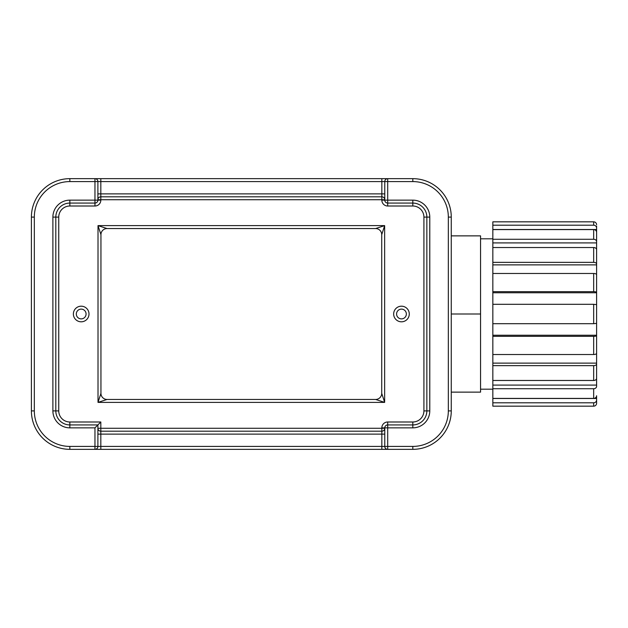 <?xml version="1.0" encoding="UTF-8"?>
<svg xmlns="http://www.w3.org/2000/svg" width="628" height="628" viewBox="0 0 628 628"><rect width="100%" height="100%" fill="white"/><g stroke="black" fill="none" stroke-linecap="round" stroke-linejoin="round"><path stroke-width="0.94" d="M406.355 314A4.883 4.883 0 0 0 401.473 309.117A4.883 4.883 0 0 0 396.59 314A4.883 4.883 0 0 0 401.473 318.883A4.883 4.883 0 0 0 406.355 314A4.883 4.883 0 0 1 401.473 318.883A4.883 4.883 0 0 1 396.59 314M86.075 314A4.883 4.883 0 0 0 81.193 309.117A4.883 4.883 0 0 0 76.31 314A4.883 4.883 0 0 0 81.193 318.883A4.883 4.883 0 0 0 86.075 314A4.883 4.883 0 0 1 81.193 318.883A4.883 4.883 0 0 1 76.31 314M381.84 449.342L381.84 434.121L100.825 434.121L100.825 446.414L387.704 446.414L387.704 449.342L69.849 449.342A38.449 38.449 0 0 1 31.4 410.893L31.4 217.107A38.449 38.449 0 0 1 69.849 178.658L412.816 178.658A38.449 38.449 0 0 1 451.265 217.107L451.265 410.893A38.449 38.449 0 0 1 412.816 449.342L387.704 449.342A2.928 2.928 0 0 1 384.768 446.414L384.768 427.856L387.704 427.856L387.704 446.414L412.816 446.414A35.521 35.521 0 0 0 448.329 410.893L448.329 217.107A35.521 35.521 0 0 0 412.816 181.586L387.704 181.586L387.704 200.144L412.816 200.144A16.964 16.964 0 0 1 429.78 217.107L429.78 410.893A16.964 16.964 0 0 1 412.816 427.856L387.704 427.856L387.704 424.928L412.816 424.928A14.036 14.036 0 0 0 426.852 410.893L426.852 217.107A14.036 14.036 0 0 0 412.816 203.072L387.704 203.072L387.704 206.008L412.816 206.008A11.108 11.108 0 0 1 423.916 217.107L423.916 410.893A11.108 11.108 0 0 1 412.816 421.992L387.704 421.992A5.856 5.856 0 0 0 381.84 427.856L381.84 428.265L97.89 428.265A2.928 2.928 0 0 0 100.825 431.193L381.84 431.193L381.84 428.265L384.768 428.265A2.928 2.928 0 0 1 381.84 431.193A2.928 2.928 0 0 0 384.768 428.265M94.961 449.342L100.825 449.342L100.825 446.414L97.89 446.414A2.928 2.928 0 0 1 94.961 449.342L94.961 427.856L69.849 427.856A16.964 16.964 0 0 1 52.885 410.893L52.885 217.107A16.964 16.964 0 0 1 69.849 200.144L94.961 200.144L94.961 181.586L69.849 181.586A35.521 35.521 0 0 0 34.328 217.107L34.328 410.893A35.521 35.521 0 0 0 69.849 446.414L97.89 446.414L97.89 424.928L94.961 427.856M97.89 181.586A2.928 2.928 0 0 0 94.961 178.658L94.961 181.586L100.825 181.586L100.825 193.879L381.84 193.879L381.84 181.586L100.825 181.586L100.825 178.658L94.961 178.658A2.928 2.928 0 0 1 97.89 181.586L97.89 200.144L94.961 200.144L94.961 203.072L69.849 203.072A14.036 14.036 0 0 0 55.813 217.107L55.813 410.893A14.036 14.036 0 0 0 69.849 424.928L97.89 424.928L100.825 421.992L100.825 431.193A2.928 2.928 0 0 1 97.89 428.265M384.768 181.586A2.928 2.928 0 0 1 387.704 178.658L381.84 178.658L381.84 181.586L387.704 181.586L387.704 178.658A2.928 2.928 0 0 0 384.768 181.586L384.768 200.144A2.928 2.928 0 0 0 387.704 203.072A2.928 2.928 0 0 1 384.768 200.144L381.84 200.144A5.856 5.856 0 0 0 387.704 206.008M100.943 234.652L100.943 393.348A6.107 6.107 0 0 0 107.05 399.455L375.615 399.455A6.107 6.107 0 0 0 381.722 393.348L381.722 234.652A6.107 6.107 0 0 0 375.615 228.545L107.05 228.545A6.107 6.107 0 0 0 100.943 234.652L98.015 225.617L107.05 228.545M381.84 200.144L381.84 196.807L100.825 196.807L100.825 193.879L97.89 193.879M384.768 199.735A2.928 2.928 0 0 0 381.84 196.807A2.928 2.928 0 0 1 384.768 199.735L100.825 199.735L100.825 200.144L97.89 200.144A2.928 2.928 0 0 1 94.961 203.072L94.961 206.008A5.856 5.856 0 0 0 100.825 200.144M97.89 199.735A2.928 2.928 0 0 1 100.825 196.807L100.825 199.735L97.89 199.735A2.928 2.928 0 0 1 100.825 196.807M387.704 421.992L387.704 424.928A2.928 2.928 0 0 0 384.768 427.856L381.84 427.856M375.615 228.545L384.65 225.617L381.722 234.652M107.05 399.455L98.015 402.383L100.943 393.348M381.722 393.348L384.65 402.383L375.615 399.455M448.329 217.107L451.265 217.107A38.449 38.449 0 0 0 412.816 178.658A38.449 38.449 0 0 1 451.265 217.107A38.449 38.449 0 0 0 412.816 178.658L412.816 181.586M492.839 238.805L480.561 238.805M492.839 389.195L480.561 389.195M451.265 314L480.561 314L480.561 392.131L451.265 392.131M480.561 314L480.561 235.869L451.265 235.869M596.6 369.178L596.6 314L596.6 323.381L593.672 323.687L593.672 304.313L596.6 304.619L596.6 314M593.672 398.411L492.839 398.411L492.839 406.167L593.672 406.167A2.928 2.92 180 0 0 596.6 403.239L596.6 399.981L596.6 403.239A2.928 2.92 -0 0 1 593.672 406.167L593.672 402.799A2.928 2.818 0 0 0 596.6 399.981L596.6 395.734A2.928 2.677 0 0 1 593.672 398.411L593.672 388.724A2.928 2.371 0 0 0 596.6 386.353L596.6 377.247M492.839 402.799L593.672 402.799M492.839 398.411L492.839 388.724L593.672 388.724M492.839 388.724L492.839 380.474L593.672 380.474A2.928 2.112 0 0 0 596.6 378.37L596.6 363.125L492.839 363.125L492.839 365.637L593.672 365.637A2.928 1.641 0 0 0 596.6 363.997M492.839 380.474L492.839 365.637M492.839 363.125L492.839 354.53L593.672 354.53A2.928 1.287 0 0 0 596.6 353.242L596.6 335.234L492.839 335.234L492.839 336.325L593.672 336.325A2.928 0.707 0 0 0 596.6 335.611M492.839 354.53L492.839 336.325M492.839 335.234L492.839 323.687L593.672 323.687M492.839 323.687L492.839 304.313L593.672 304.313M492.839 304.313L492.839 291.675L593.672 291.675A2.928 0.707 0 0 1 596.6 292.389L596.6 264.003A2.928 1.641 0 0 0 593.672 262.363L593.672 247.526A2.928 2.112 0 0 1 596.6 249.63L596.6 264.003M492.839 291.675L492.839 273.47L593.672 273.47A2.928 1.287 0 0 1 596.6 274.758L596.6 292.389M492.839 273.47L492.839 262.363L593.672 262.363M492.839 262.363L492.839 247.526L593.672 247.526M492.839 247.526L492.839 239.276L593.672 239.276A2.928 2.371 0 0 1 596.6 241.647L596.6 226.316M492.839 239.276L492.839 229.589L593.672 229.589A2.928 2.677 0 0 1 596.6 232.266L596.6 258.822M492.839 229.589L492.839 225.201L593.672 225.201A2.928 2.818 0 0 1 596.6 228.019L596.6 226.104M492.839 225.201L492.839 221.833L593.672 221.833A2.928 2.92 0 0 1 596.6 224.761M492.839 292.766L596.6 292.766L596.6 304.784M492.839 229.518L596.6 229.518M492.839 242.91L596.6 242.91M492.839 264.875L596.6 264.875M492.839 385.09L596.6 385.09M492.839 398.482L596.6 398.482M393.662 314A7.811 7.811 0 0 1 401.473 306.189A7.811 7.811 0 0 1 409.283 314A7.811 7.811 0 0 1 401.473 321.811A7.811 7.811 0 0 1 393.662 314M73.382 314A7.811 7.811 0 0 1 81.193 306.189A7.811 7.811 0 0 1 89.003 314A7.811 7.811 0 0 1 81.193 321.811A7.811 7.811 0 0 1 73.382 314M426.852 410.893A14.036 14.036 0 0 1 412.816 424.928L412.816 427.856A16.964 16.964 0 0 0 429.78 410.893L423.916 410.893M412.816 203.072A14.036 14.036 0 0 1 426.852 217.107L429.78 217.107A16.964 16.964 0 0 0 412.816 200.144L412.816 206.008M69.849 446.414L69.849 449.342A38.449 38.449 0 0 1 31.4 410.893L34.328 410.893M448.329 410.893L451.265 410.893A38.449 38.449 0 0 1 412.816 449.342L412.816 446.414M34.328 217.107L31.4 217.107A38.449 38.449 0 0 1 69.849 178.658L69.849 181.586M94.961 206.008L69.849 206.008A11.108 11.108 0 0 0 58.742 217.107L58.742 410.893L55.813 410.893A14.036 14.036 0 0 0 69.849 424.928L69.849 427.856M69.849 206.008L69.849 203.072A14.036 14.036 0 0 0 55.813 217.107L52.885 217.107M384.65 225.617L384.65 402.383L98.015 402.383L98.015 225.617L384.65 225.617M58.742 410.893A11.108 11.108 0 0 0 69.849 421.992L100.825 421.992M381.84 196.807L381.84 193.879L384.768 193.879M426.852 217.107L423.916 217.107M384.768 200.144L387.704 200.144L387.704 203.072M412.816 424.928L412.816 421.992M58.742 217.107L55.813 217.107M94.961 203.072A2.928 2.928 0 0 0 97.89 200.144M69.849 421.992L69.849 424.928M387.704 424.928A2.928 2.928 0 0 0 384.768 427.856M69.849 203.072L69.849 200.144M55.813 410.893L52.885 410.893M384.768 434.121L381.84 434.121L381.84 431.193M97.89 434.121L100.825 434.121L100.825 431.193M593.672 380.474L593.672 365.637M593.672 354.53L593.672 336.325M593.672 291.675L593.672 273.47M593.672 239.276L593.672 229.589M593.672 225.201L593.672 221.833"/></g></svg>
